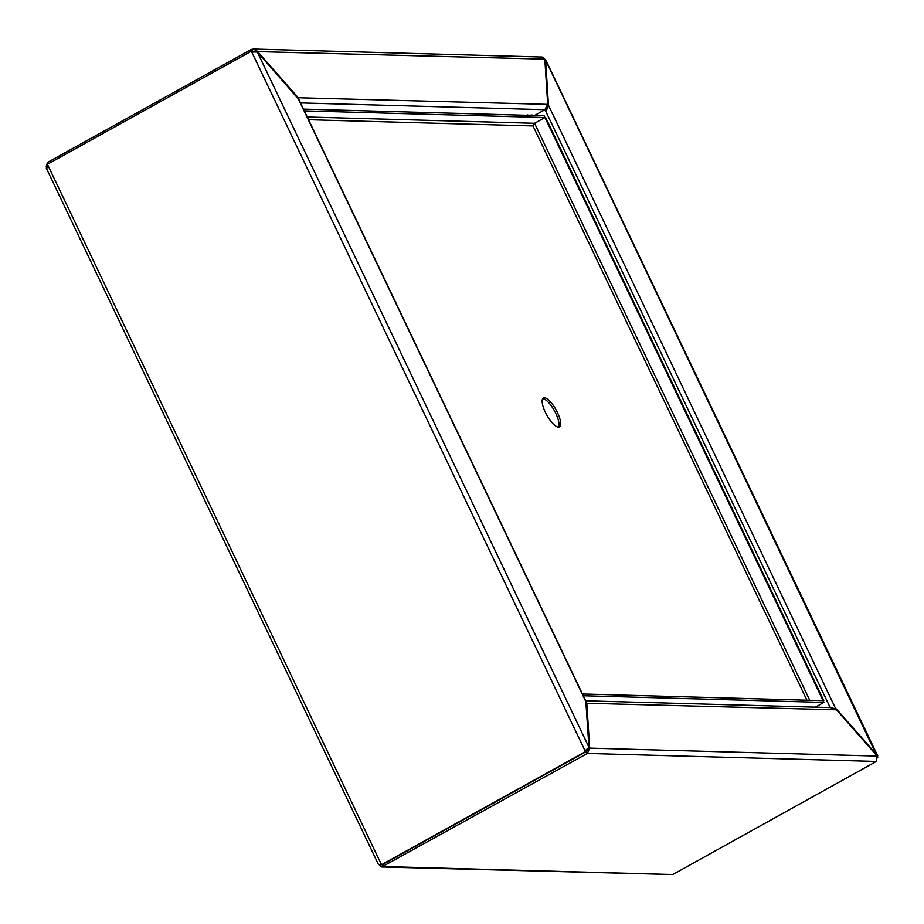 <?xml version="1.0" encoding="UTF-8"?>
<svg xmlns="http://www.w3.org/2000/svg" width="924" height="924" viewBox="0 0 924 924"><rect width="100%" height="100%" fill="white"/><g stroke="black" fill="none" stroke-linecap="round" stroke-linejoin="round"><path stroke-width="1.39" d="M47.378 162.728L46.2 166.794M299.261 100.774L298.025 97.47L257.276 51.19L253.465 49.03L251.247 49.457L47.297 162.555L47.979 163.975M253.465 49.03L542.284 57.022L544.813 59.148L547.713 104.377L544.929 109.517M254.516 51.282L252.425 51.236L251.582 49.469M251.247 49.457L252.079 51.224L254.366 51.282M545.945 110.164L544.998 109.69L534.511 115.512L544.998 109.69L545.403 110.522L547.308 108.743L548.452 105.221L545.576 59.529L544.825 59.321M256.56 51.582L544.813 59.148M297.574 97.725L547.713 104.377M379.764 864.529L379.175 864.679M876.622 761.272L672.753 874.543L381.716 866.978L587.364 753.441L589.697 748.128L586.786 702.887L585.804 701.039L588.958 747.285L585.054 750.819L251.755 52.033L257.322 52.01L298.926 99.561L585.793 701.016M379.187 864.852L381.716 866.978M380.827 863.94L382.571 864.772M585.701 700.808L832.039 707.622L836.486 709.794L877.234 756.075L876.356 761.434L587.364 753.441L586.521 751.686L588.022 748.579M381.335 864.125L379.602 864.575L381.104 863.917L382.236 864.76L586.186 751.674L382.236 864.76L383.067 866.527M587.017 753.43L586.521 751.686M836.486 709.794L586.128 703.256M877.234 756.075L589.697 748.128L588.057 749.029M877.8 757.206L877.188 755.255L836.428 708.974L830.179 707.565M832.651 707.669L830.907 707.588M546.939 109.228L547.02 107.184M547.597 105.706L548.452 105.221L835.943 709.251M544.894 60.349L545.553 59.991L876.737 755.509M545.403 110.522L830.018 707.241L830.745 707.253M379.602 864.575L378.424 864.471L46.246 168.053M46.812 168.745L47.413 164.287L251.351 51.201L251.755 52.033M587.699 748.902L585.054 750.819L585.446 751.651L381.508 864.749M251.351 51.201L252.333 51.756M585.446 751.651L586.186 751.674L585.781 750.842M817.544 707.218A7.923 2.553 61 0 0 817.209 706.479L817.082 706.202M533.379 115.477A7.923 2.553 61 0 0 532.247 115.061L528.066 115.327M526.449 115.281A3.303 0.589 -25.5 0 1 527.881 114.946M542.758 398.671A16.505 5.313 -119 0 1 554.446 410.834A16.505 5.313 -119 0 1 558.454 427.096A16.505 5.313 61 0 0 554.446 410.834A16.505 5.313 61 0 0 542.758 398.671A16.505 5.313 61 0 0 542.7 398.671A16.505 5.313 -119 0 1 542.758 398.671M544.398 397.759A16.505 5.313 -119 0 1 556.779 411.215A16.505 5.313 -119 0 1 559.401 426.865A16.505 5.313 -119 0 1 558.396 427.096A16.505 5.313 -119 0 1 546.015 413.64A16.505 5.313 -119 0 1 543.393 397.99A16.505 5.313 -119 0 1 544.398 397.759M809.759 700.288L534.557 123.296L533.021 125.941L534.546 123.296L544.941 117.533L823.076 700.646L823.804 700.669L545.668 117.556L304.319 110.88M303.476 109.113L544.097 115.777L544.941 117.533L534.557 123.296L307.242 117.001M815.361 707.16L823.908 702.413L823.076 700.646M823.226 700.981L823.804 700.669M823.908 702.413L583.298 695.76M823.076 700.658L582.455 693.993M300.531 102.922L544.663 109.679M672.418 874.531L383.414 866.539M381.104 863.917L47.805 165.119M257.322 52.01L588.958 747.285M586.047 702.044L298.071 98.29M534.349 123.654L533.46 124.139M308.547 119.727L533.021 125.941L806.929 700.207M877.754 755.947L545.576 59.529M533.795 124.521L532.547 125.814"/></g></svg>
